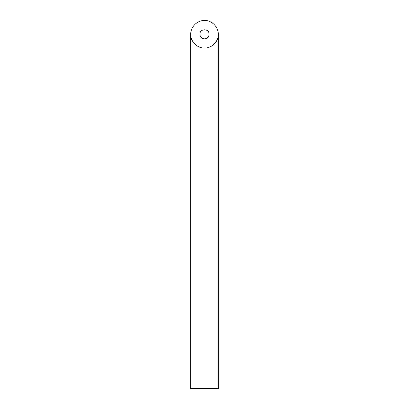 <?xml version="1.0" encoding="UTF-8"?>
<svg xmlns="http://www.w3.org/2000/svg" width="409" height="409" viewBox="0 0 409 409"><rect width="100%" height="100%" fill="white"/><g stroke="black" fill="none" stroke-linecap="round" stroke-linejoin="round"><path stroke-width="0.61" d="M204.5 38.855C207.291 38.579 208.825 37.045 209.101 34.254C209.321 28.344 199.679 28.344 199.899 34.254C200.175 37.045 201.709 38.579 204.5 38.855M218.304 388.55L190.696 388.55L190.696 34.254C190.543 41.631 197.123 48.211 204.5 48.057C211.877 48.211 218.457 41.631 218.304 34.254L218.304 388.55M218.304 34.254C218.36 26.866 211.888 20.394 204.5 20.45C197.112 20.394 190.64 26.866 190.696 34.254"/></g></svg>
